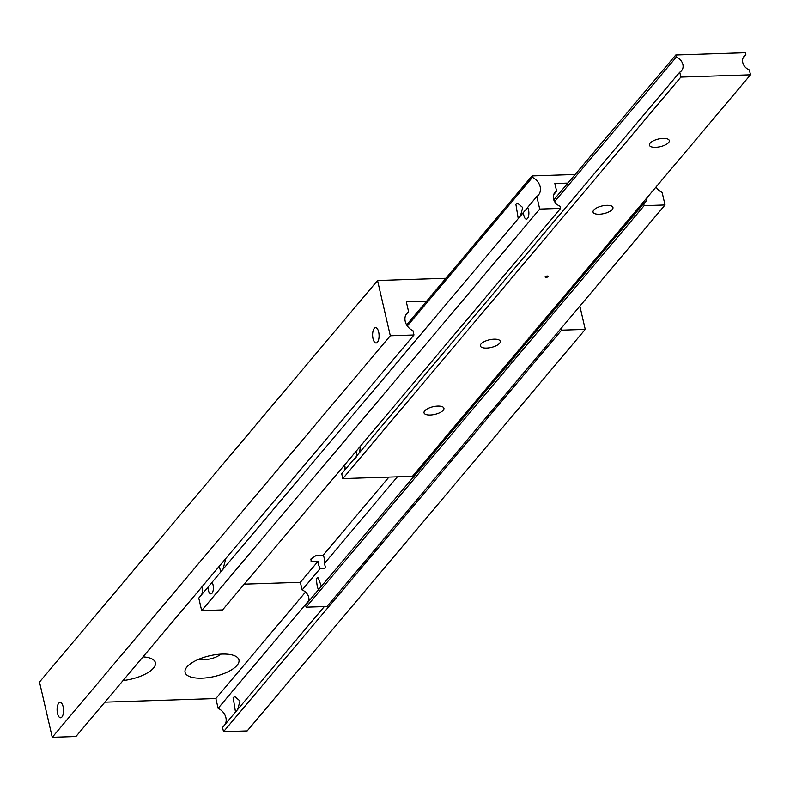 <?xml version="1.0" encoding="UTF-8"?>
<svg xmlns="http://www.w3.org/2000/svg" width="790" height="790" viewBox="0 0 790 790"><rect width="100%" height="100%" fill="white"/><g stroke="black" fill="none" stroke-linecap="round" stroke-linejoin="round"><path stroke-width="1.19" d="M52.259 737.297L390.309 335.77L377.551 280.519L39.5 682.047L52.259 737.297L75.929 736.517L413.98 334.99L412.992 330.753A12.284 10.092 -139.9 0 1 405.221 321.362A12.284 10.092 -139.9 0 1 406.959 313.087A12.284 10.092 -139.9 0 1 408.578 311.615L405.784 314.934M235.509 712.047L233.129 697.481L234.966 696.701L239.992 700.967L237.701 709.44M324.295 606.592L222.543 727.452L223.521 731.688L561.572 330.161L561.157 328.354M225.338 724.124A12.284 10.092 40.1 0 0 225.9 717.695A12.284 10.092 40.1 0 0 218.119 708.304L308.821 600.578M142.99 656.865A27.64 10.626 -13 0 1 151.966 658.899A27.64 10.626 -13 0 1 153.536 668.044A27.64 10.626 -13 0 1 123.043 680.555M186.953 666.948A27.64 10.626 -13 0 1 210.209 655.641A27.64 10.626 -13 0 1 235.509 656.164A27.64 10.626 -13 0 1 237.079 665.308A27.64 10.626 -13 0 1 202.418 678.156A27.64 10.626 -13 0 1 186.529 667.471A27.64 10.626 -13 0 1 186.953 666.948M374.253 328.433A7.673 3.229 88.1 0 1 375.596 327.662A7.673 3.229 88.1 0 1 378.943 333.568A7.673 3.229 88.1 0 1 377.442 342.248A7.673 3.229 88.1 0 1 376.099 343.018A7.673 3.229 88.1 0 1 372.752 337.103A7.673 3.229 88.1 0 1 374.253 328.433M61.926 717.004A7.673 3.229 88.1 0 1 60.583 717.774A7.673 3.229 88.1 0 1 57.236 711.869A7.673 3.229 88.1 0 1 58.736 703.189A7.673 3.229 88.1 0 1 60.08 702.429A7.673 3.229 88.1 0 1 63.427 708.334A7.673 3.229 88.1 0 1 61.926 717.004M406.287 324.265A27.64 10.626 -13 0 1 407.393 323.999M220.835 654.14A13.815 5.313 -13 0 1 198.833 659.216M104.843 702.172L215.868 698.538L305.513 592.056M215.868 698.538L218.119 708.304M223.521 731.688L247.191 730.918L585.242 329.391L561.572 330.161M426.6 301.178L406.327 301.839L408.578 311.615M413.98 334.99L390.309 335.77M579.87 306.125L585.242 329.391M377.551 280.519L445.886 278.278M308.584 601.506A9.213 7.574 40.1 0 0 302.126 589.982L320.414 568.247L323.614 568.593L325.618 567.812L324.394 563.527A7.673 3.229 -91.9 0 0 323.219 555.163L316.257 555.39L310.806 559.172M224.814 559.676L225.229 560.88L222.948 569.353M518.24 218.613L515.86 204.057L517.687 203.277L522.713 207.533L520.422 216.016M637.925 208.52L636.967 211.453M407.314 325.974L532.401 177.404A12.284 10.092 -139.9 0 1 540.182 186.796A12.284 10.092 -139.9 0 1 538.434 195.071A12.284 10.092 -139.9 0 1 536.815 196.542L527.562 207.533A6.34 2.666 88.1 0 1 528.885 213.241A6.34 2.666 88.1 0 1 527.523 218.494A6.34 2.666 88.1 0 1 526.417 219.126A6.34 2.666 88.1 0 1 523.533 212.322L527.631 207.651M647 197.737A9.213 7.574 -139.9 0 1 645.479 202.033A9.213 7.574 -139.9 0 1 643.653 203.524L644.146 205.657L306.095 607.184L326.981 606.503L665.032 204.975L662.139 192.444A12.284 10.092 -139.9 0 1 656.026 187.023M220.756 571.96L219.274 566.252M523.533 212.322L212.046 582.299A6.34 2.666 88.1 0 1 213.369 587.997A6.34 2.666 88.1 0 1 212.016 593.25A6.34 2.666 88.1 0 1 210.91 593.883A6.34 2.666 88.1 0 1 208.027 587.079L212.125 582.408M208.027 587.079L198.774 598.07L201.667 610.601L222.553 609.919L560.594 208.392L560.1 206.259A9.213 7.574 -139.9 0 1 554.797 192.671A9.213 7.574 -139.9 0 1 556.624 191.19L553.642 194.725M201.569 594.751A12.284 10.092 40.1 0 0 202.131 588.323A12.284 10.092 40.1 0 0 201.766 587.059M319.022 589.755C317.718 589.419 316.839 585.617 316.395 578.339L317.975 577.697L321.461 586.21M633.748 215.275L633.54 213.734M560.594 208.392L539.708 209.073L201.667 610.601M539.708 209.073L536.815 196.542M556.624 191.19L554.856 183.527L567.911 183.102M311.161 558.54L311.092 561.522L318.054 561.295L300.348 582.319L244.238 584.156M388.937 477.101L323.219 555.163M643.653 203.524L305.602 605.051L306.095 607.184M324.394 563.527L397.39 476.824M318.054 561.295A7.673 3.229 -91.9 0 0 320.414 568.247M311.221 558.471A7.673 3.229 -91.9 0 0 311.092 561.522M302.126 589.982L300.348 582.319M665.032 204.975L644.146 205.657M532.401 177.404L532.055 175.923L575.14 174.511M532.055 175.923L406.633 324.897M554.61 201.628L676.27 57.117A9.213 7.574 -139.9 0 1 682.886 64.494A9.213 7.574 -139.9 0 1 681.573 70.695A9.213 7.574 -139.9 0 1 679.746 72.186L356.636 455.978A9.213 3.871 88.1 0 1 355.401 458.407A9.213 3.871 88.1 0 1 353.811 459.326L341.705 473.714L342.83 478.612L412.449 476.331L750.5 74.803L749.364 69.905A9.213 7.574 -139.9 0 1 742.758 62.529A9.213 7.574 -139.9 0 1 744.062 56.327A9.213 7.574 -139.9 0 1 745.888 54.836L742.906 58.381M357.505 455.553L355.846 451.594M360.279 446.32L359.707 452.324M353.95 459.316L356.547 456.235M344.677 470.169A9.213 7.574 40.1 0 0 344.835 466.021A9.213 7.574 40.1 0 0 344.539 465.014M424.724 410.849A10.211 3.92 -13 0 1 435.458 406.297A10.211 3.92 -13 0 1 443.931 408.252A10.211 3.92 -13 0 1 443.239 410.247A10.211 3.92 -13 0 1 432.505 414.809A10.211 3.92 -13 0 1 424.032 412.844A10.211 3.92 -13 0 1 424.724 410.849M481.061 343.936A10.211 3.92 -13 0 1 491.795 339.374A10.211 3.92 -13 0 1 500.277 341.329A10.211 3.92 -13 0 1 499.586 343.324A10.211 3.92 -13 0 1 488.852 347.886A10.211 3.92 -13 0 1 480.379 345.921A10.211 3.92 -13 0 1 481.061 343.936M546.097 277.379A1.531 0.593 -13 0 1 545.169 277.053A1.531 0.593 -13 0 1 547.233 276.036A1.531 0.593 -13 0 1 548.161 276.362A1.531 0.593 -13 0 1 546.097 277.379M650.091 143.168A10.211 3.92 -13 0 1 660.825 138.606A10.211 3.92 -13 0 1 669.298 140.571A10.211 3.92 -13 0 1 668.607 142.565A10.211 3.92 -13 0 1 657.873 147.118A10.211 3.92 -13 0 1 649.4 145.162A10.211 3.92 -13 0 1 650.091 143.168M593.744 210.091A10.211 3.92 -13 0 1 604.478 205.528A10.211 3.92 -13 0 1 612.961 207.494A10.211 3.92 -13 0 1 612.27 209.488A10.211 3.92 -13 0 1 601.536 214.041A10.211 3.92 -13 0 1 593.053 212.085A10.211 3.92 -13 0 1 593.744 210.091M750.5 74.803L680.881 77.084L342.83 478.612M680.881 77.084L679.746 72.186M676.27 57.117L675.776 54.984L553.78 199.88M675.776 54.984L745.395 52.703L745.888 54.836"/></g></svg>
